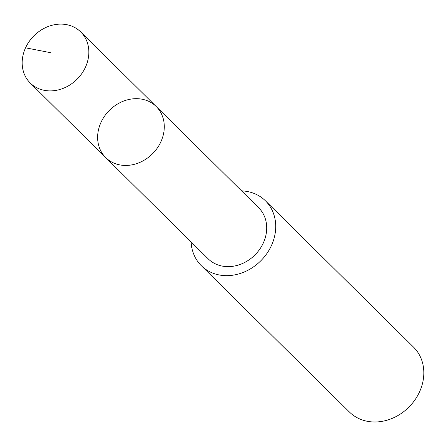 <?xml version="1.0" encoding="UTF-8"?>
<svg xmlns="http://www.w3.org/2000/svg" width="446" height="446" viewBox="0 0 446 446"><rect width="100%" height="100%" fill="white"/><g stroke="black" fill="none" stroke-linecap="round" stroke-linejoin="round"><path stroke-width="0.67" d="M156.2 106.51L258.624 207.713A35.909 30.584 134.7 0 1 262.019 245.545A35.909 30.584 134.7 0 1 226.306 266.591A35.909 30.584 134.7 0 1 208.148 258.803L105.719 157.605A35.914 30.59 -45.3 0 0 123.882 165.399A35.914 30.59 -45.3 0 0 159.601 144.348A35.914 30.59 -45.3 0 0 156.2 106.51A35.914 30.59 -45.3 0 0 109.198 110.558A35.914 30.59 -45.3 0 0 105.719 157.605A35.914 30.59 -45.3 0 0 123.882 165.399A35.914 30.59 -45.3 0 0 159.601 144.348A35.914 30.59 -45.3 0 0 156.2 106.51L80.748 31.956A35.92 30.59 134.7 0 1 84.149 69.799A35.92 30.59 134.7 0 1 48.424 90.85A35.92 30.59 134.7 0 1 30.261 83.056A35.92 30.59 134.7 0 1 26.86 45.219A35.92 30.59 134.7 0 1 62.585 24.162A35.92 30.59 134.7 0 1 80.748 31.956M241.587 190.882A45.609 38.847 134.7 0 1 242.379 190.921A45.609 38.847 134.7 0 1 265.448 200.817A45.609 38.847 134.7 0 1 261.027 260.564A45.609 38.847 134.7 0 1 201.336 265.71A45.609 38.847 134.7 0 1 191.111 241.972M265.448 200.817L413.548 347.144A45.609 38.847 134.7 0 1 409.127 406.891A45.609 38.847 134.7 0 1 349.435 412.037L201.336 265.71M25.556 47.811L50.632 52.695M105.719 157.605L30.261 83.056"/></g></svg>
